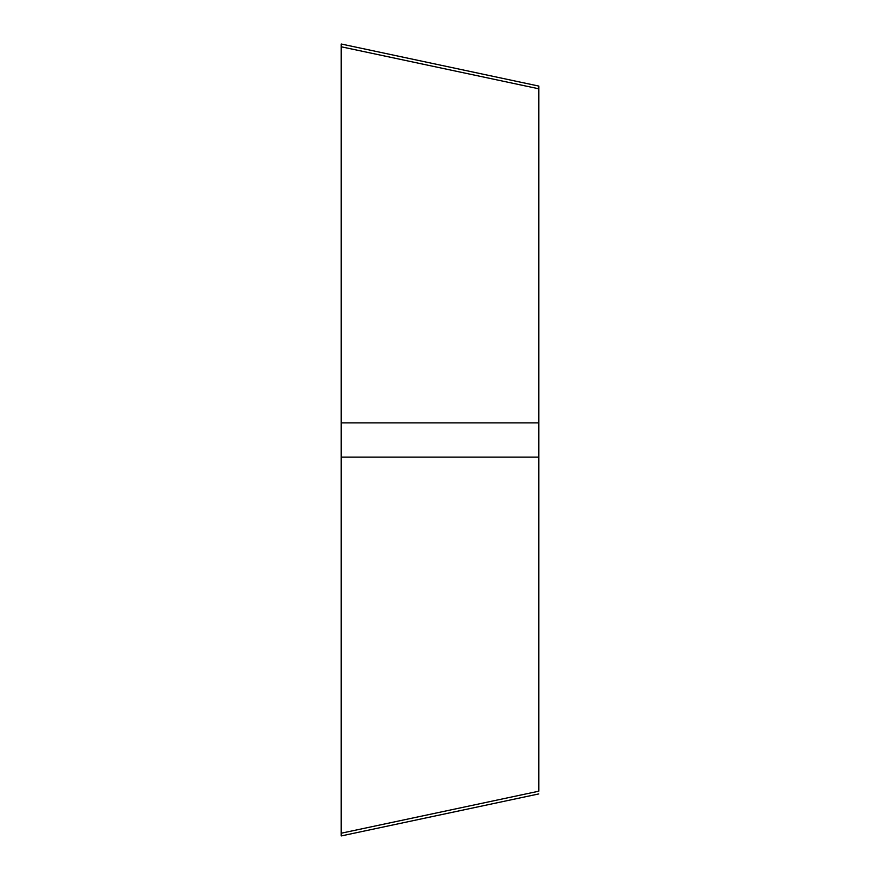 <?xml version="1.0" encoding="UTF-8"?>
<svg xmlns="http://www.w3.org/2000/svg" width="880" height="880" viewBox="0 0 880 880"><rect width="100%" height="100%" fill="white"/><g stroke="black" fill="none" stroke-linecap="round" stroke-linejoin="round"><path stroke-width="1.32" d="M538.791 793.925L341.198 835.945L341.209 44L538.791 86.075M341.209 833.217L538.802 791.197L538.802 86.02L538.802 88.803L341.209 46.783L341.209 816.101M341.209 46.783L341.209 63.899M538.802 457.116L341.209 457.116M538.802 422.884L341.209 422.884"/></g></svg>
